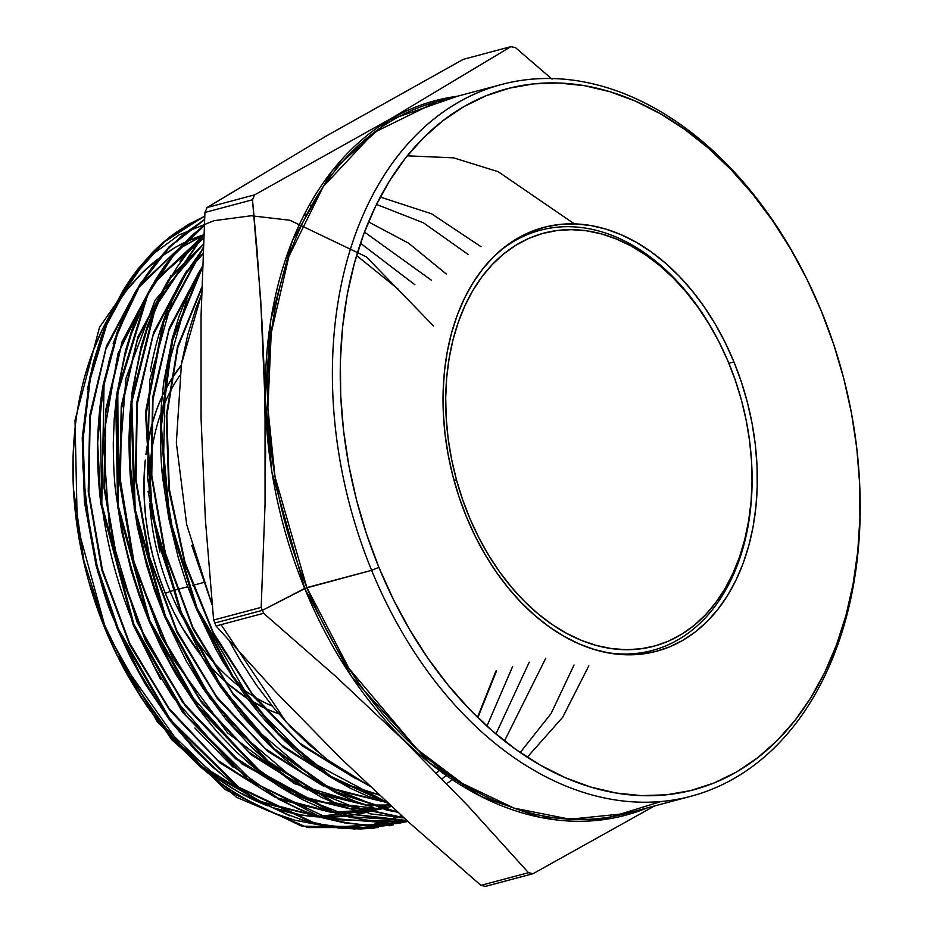 <?xml version="1.0" encoding="UTF-8"?>
<svg xmlns="http://www.w3.org/2000/svg" width="933" height="933" viewBox="0 0 933 933"><rect width="100%" height="100%" fill="white"/><g stroke="black" fill="none" stroke-linecap="round" stroke-linejoin="round"><path stroke-width="1.4" d="M170.168 591.429A197.096 136.416 -104.9 0 1 149.712 503.319A197.096 136.416 75.1 0 0 170.168 591.429L171.987 590.939L170.168 591.429A197.096 136.416 75.1 0 0 182.67 617.798A197.096 136.416 -104.9 0 1 170.168 591.429L165.328 593.423L170.168 591.429M149.257 493.51A197.096 136.416 -104.9 0 1 160.896 413.202A197.096 136.416 75.1 0 0 149.257 493.51M161.922 410.333A197.096 136.416 -104.9 0 1 179.649 375.777A197.096 136.416 75.1 0 0 161.922 410.333M262.185 325.267L264.366 375.952L265.59 452.482L265.054 503.867L261.182 607.371L213.622 620.048A425.541 294.536 75.1 0 0 214.823 623.011L262.383 610.345A425.541 294.536 75.1 0 0 263.607 613.296L335.868 676.53L404.257 740.802L468.308 806.229L528.475 872.693A425.541 294.536 75.1 0 0 533.093 873.673L654.465 805.984L533.093 873.673A425.541 294.536 -104.9 0 1 528.475 872.693L480.915 885.359L408.642 822.125L340.265 757.853L276.215 692.426L216.048 625.961A425.541 294.536 -104.9 0 1 214.823 623.011A425.541 294.536 75.1 0 0 216.048 625.961L263.607 613.296A425.541 294.536 -104.9 0 1 262.383 610.345A425.541 294.536 -104.9 0 1 261.182 607.371A425.541 294.536 75.1 0 0 262.383 610.345L214.823 623.011A425.541 294.536 -104.9 0 1 213.622 620.048L205.4 519.763L201.061 418.439L201.05 315.96L204.933 212.456L252.493 199.779A425.541 294.536 -104.9 0 1 254.686 194.845L207.126 207.523A425.541 294.536 75.1 0 0 204.933 212.456A425.541 294.536 -104.9 0 1 207.126 207.523L327.133 135.53L463.304 59.327L510.864 46.65A425.541 294.536 -104.9 0 1 515.482 47.641A425.541 294.536 75.1 0 0 510.864 46.65L391.125 118.479L254.686 194.845A425.541 294.536 75.1 0 0 252.493 199.779L257.03 249.811L262.196 325.29M181.224 365.374A200.793 138.982 75.1 0 0 163.17 394.192L171.171 379.556L181.224 365.374M162.074 396.525A200.793 138.982 75.1 0 0 145.921 454.453L151.729 425.168L156.977 408.829L162.074 396.525M145.268 460.027A200.793 138.982 75.1 0 0 165.328 593.423L173.316 611.127L182.413 627.979L201.458 655.887A200.793 138.982 75.1 0 1 165.328 593.423L158.517 575.031L152.942 556.138L148.674 536.918L145.746 517.558L144.183 498.245L144.009 479.177L145.268 460.027M172.885 590.694L187.72 586.74L172.885 590.694M192.723 585.411L203.464 582.554L192.723 585.411M733.944 361.934L728.871 363.287L733.944 361.934L741.385 382.029L747.461 402.659L752.126 423.652L755.322 444.784L757.025 465.882L757.223 486.711L755.905 507.086L753.083 526.807L748.791 545.688L743.065 563.544L735.962 580.209L727.553 595.511L717.92 609.307L707.156 621.471L695.353 631.886L682.641 640.435L669.136 647.047L654.954 651.666L640.26 654.243L625.168 654.744L609.832 653.17L594.414 649.543L579.055 643.887L563.882 636.259L549.071 626.731L534.749 615.407L521.057 602.391L508.123 587.79L496.088 571.766L485.043 554.47L475.107 536.067L466.383 516.73A219.302 151.787 -104.9 0 1 543.706 227.419A219.302 151.787 -104.9 0 1 733.944 361.934A219.302 151.787 -104.9 0 1 656.622 651.246A219.302 151.787 -104.9 0 1 466.383 516.73L458.943 496.636L452.867 476.005L448.202 455.012L445.006 433.88L443.303 412.783L443.105 391.953L444.423 371.579L447.245 351.858L451.537 332.976L457.263 315.121L464.354 298.455L472.763 283.154L482.396 269.357L493.172 257.193L504.963 246.779L517.687 238.23L531.192 231.617L545.373 226.999L560.068 224.421L575.16 223.92L590.484 225.494L605.914 229.121L621.273 234.778L636.434 242.405L651.257 251.933L665.579 263.258L679.271 276.273L692.193 290.874L704.24 306.899L715.284 324.194L725.221 342.598L733.944 361.934M626.323 813.483L569.865 819.209L514.06 808.13L462.453 783.487L417.273 749.432L348.942 668.413L306.852 587.592A368.278 254.896 75.1 0 1 436.691 101.767L373.876 132.568L323.226 186.623L288.868 256.47L271.235 332.964L267.888 408.188L275.06 476.996L306.852 587.592L371.626 570.331A368.278 254.896 75.1 0 0 678.373 799.115A368.278 254.896 75.1 0 0 859.375 478.326L859.281 476.716A362.727 251.059 -104.9 0 1 681.008 792.677A362.727 251.059 -104.9 0 1 378.891 567.346L371.626 570.331L304.694 588.443L271.876 472.016L265.334 399.242L270.78 320.019L292.344 240.679L332.311 170.611L389.236 120.042L457.427 96.239A369.748 255.91 -104.9 0 0 304.694 588.443L262.383 610.345L306.852 587.592A368.278 254.896 75.1 0 0 626.323 813.483L691.108 796.222A368.278 254.896 -104.9 0 1 371.626 570.331A368.278 254.896 -104.9 0 1 501.476 84.506A368.278 254.896 -104.9 0 1 805.96 277.253M806.322 277.976L805.611 276.53A368.278 254.896 75.1 0 0 446.464 109.744A368.278 254.896 75.1 0 0 371.626 570.331L378.891 567.346A362.727 251.059 -104.9 0 1 452.587 113.698A362.727 251.059 -104.9 0 1 806.322 277.976A362.727 251.059 -104.9 0 1 821.437 311.319L806.998 279.34L790.578 248.889L772.314 220.281L752.395 193.772L731.005 169.643L708.357 148.102L684.67 129.36L660.167 113.616L635.081 100.997L609.669 91.644L584.163 85.638L558.809 83.037L533.851 83.865L509.535 88.122L486.093 95.761L463.748 106.7L442.709 120.858L423.197 138.072L405.389 158.19L389.446 181.014L375.544 206.321L363.8 233.88L354.33 263.421L347.228 294.641L342.574 327.273L340.382 360.966L340.708 395.429L343.519 430.311L348.814 465.275L356.523 499.995L366.576 534.119L378.891 567.346L393.318 599.324L409.75 629.775L428.014 658.383L447.933 684.892L469.322 709.022L491.971 730.562L515.657 749.304L540.16 765.048L565.246 777.667L590.659 787.02L616.165 793.027L641.519 795.627L666.477 794.799L690.793 790.543L714.235 782.904L736.58 771.964L757.619 757.806L777.131 740.592L794.939 720.474L810.882 697.651L824.784 672.343L836.528 644.785L845.998 615.244L853.089 584.023L857.754 551.391L859.934 517.698L859.62 483.236L856.797 448.353L851.514 413.389L843.805 378.67L833.74 344.545L821.437 311.319A362.727 251.059 -104.9 0 1 859.281 476.716M574.366 223.897L498.187 171.684L453.613 157.852L407.266 155.823M859.328 477.533A368.278 254.896 -104.9 0 1 691.108 796.222M647.059 807.966A369.748 255.91 -104.9 0 1 304.694 588.443L351.519 676.495L429.705 762.972L481.568 796.689L540.079 817.296L601.622 819.874L661.077 801.517M485.533 886.35A425.541 294.536 -104.9 0 1 480.915 885.359A425.541 294.536 75.1 0 0 485.533 886.35L533.093 873.673L485.533 886.35M117.488 656.144L104.893 628.375A299.866 207.546 75.1 0 0 117.383 655.946A299.866 207.546 75.1 0 0 117.546 656.284M118.503 658.185A299.866 207.546 75.1 0 0 267.923 805.902L238.218 791.825L217.96 778.798L198.379 763.311L179.649 745.502L161.969 725.559M272.518 807.57A299.866 207.546 75.1 0 0 319.844 817.005L301.044 814.952L272.518 807.57M321.71 817.086A299.866 207.546 75.1 0 0 345.816 816.048L321.71 817.086M346.983 815.897A299.866 207.546 75.1 0 0 363.485 812.713L346.983 815.897M364.348 812.48A299.866 207.546 75.1 0 0 377.364 808.41L364.348 812.48M378.075 808.153A299.866 207.546 75.1 0 0 388.571 803.78L378.075 808.153M73.369 487.644L73.602 491.644A299.866 207.546 75.1 0 0 104.893 628.375L96.321 605.645L89.008 582.309L106.199 630.883L83.935 560.791L73.439 488.717M203.009 235.058A299.866 207.546 75.1 0 0 185.597 242.02L203.009 235.058M184.384 242.603A299.866 207.546 75.1 0 0 159.823 257.625L175.042 247.572L184.384 242.603M157.969 259.024A299.866 207.546 75.1 0 0 114.456 307.68L126.795 290.14L141.513 273.509L157.969 259.024M84.588 377.13L92.414 352.709L102.129 329.932L110.735 313.791A299.866 207.546 75.1 0 0 73.509 489.895M197.026 608.071L196.128 608.304L232.352 676.95L278.221 734.364L331.075 777.294L387.906 803.161L367.252 795.966L349.933 788.023L332.871 778.414C328.148 776.116 317.232 768.197 300.134 754.669L284.448 740.545L269.287 724.929C263.269 718.597 255.222 708.765 245.157 695.435L223.465 662.663L215.966 649.52L196.128 608.304L197.026 608.071L169.701 518.212L161.339 426.451L172.582 340.393L202.449 267.491L187.708 296.216L165.421 375.906L163.217 473.684L173.911 537.501L197.026 608.071L251.793 702.794L308.38 760.418L387.148 802.462L330.877 776.384L278.361 733.373L232.83 676.063L197.026 608.071M221.063 624.632L286.326 722.282L326.503 759.205L369.608 786.064M393.364 824.795L355.216 828.784L316.147 823.711L238.825 787.184L170.284 719.553L118.176 628.515L117.278 628.749L169.363 719.763L237.927 787.429L315.191 823.909L354.26 828.994L393.318 824.807M203.616 219.955L169.188 246.744L139.705 284.483L117.511 330.818L103.248 384.443L97.65 442.755L100.869 503.925L133.046 624.667L133.944 624.434L154.47 666.873L172.36 696.286L233.926 766.938L278.197 798.31C281.964 799.208 312.182 821.821 368.523 824.994L407.919 821.46L330.9 819.64L254.021 782.822L185.83 715.214L133.944 624.434L133.046 624.667L182.716 712.509L247.84 779.16L321.617 817.553L396.35 823.606M204.28 225.226L172.99 255.234L147.356 294.105L116.998 392.292L117.465 506.327L148.825 620.573L149.712 620.34L170.307 662.896L188.221 692.368L253.275 766.005L294.315 794.589L350.668 816.795L406.858 820.504L333.454 811.978L261.508 772.664L198.181 706.584L149.712 620.34L148.825 620.573L196.851 706.234L259.631 772.127L330.993 811.663L403.919 820.923M180.011 261.881L189.772 249.309L203.837 234.253L155.263 305.896L131.052 401.447L134.259 509.325L164.593 616.491L165.491 616.258L198.939 680.53L235.443 729.186L302.84 786.426L370.599 813.903L403.686 817.635L334.749 802.718L268.377 761.468L210.263 697.429L165.491 616.258L164.593 616.491L209.563 697.931L268.016 762.144L334.76 803.313L403.942 817.856L393.971 817.471M203.254 247.385L163.438 320.59L145.49 412.351L151.298 513.057L180.361 612.398L181.259 612.165L214.753 676.53L251.304 725.268L318.818 782.624L386.833 810.194L397.633 812.107L334.201 791.254L274.244 748.709L221.961 687.504L181.259 612.165L180.361 612.398L221.249 687.994L273.847 749.409L334.329 792L398.064 812.503M87.445 389.446L93.463 361.946L101.51 336.148L106.28 323.879L111.563 312.03L123.611 289.708L130.282 279.422L137.349 269.742L152.697 252.19L160.966 244.318L169.654 237.064L187.941 224.655L204.735 216.199L165.503 240.422L132.416 276.366L106.747 322.771L89.813 377.27L82.232 437.845L84.413 501.837L96.204 566.203L117.278 628.749L118.176 628.515L97.265 566.588L85.404 502.537L83.06 439.28L90.291 378.973L106.735 324.696L131.751 278.314L164.266 241.939L202.764 217.191M204.619 219.628L183.918 233.973L164.908 251.875L154.866 263.677L145.606 276.413L133.162 297.242L115.599 338.609L109.044 361.153L104.053 384.664L100.193 413.401L101.79 503.89C107.003 545.443 117.721 585.621 133.944 624.434L101.79 503.925L104.053 384.711L118.106 331.367L140.183 284.903L169.456 247.117L204.56 219.663M149.712 620.34L118.409 506.444L117.791 392.746L147.822 294.688L173.141 255.864L204.257 225.646L180.745 247.093L170.692 258.919L161.409 271.69L148.93 292.554L131.343 333.979L124.777 356.581L119.774 380.139L115.89 409.051L117.5 499.598C122.724 541.21 133.466 581.457 149.712 620.34M165.491 616.258L135.215 509.511L131.856 402.018L155.706 306.665L203.814 234.883L186.635 253.998L177.305 266.803L164.686 287.9L147.146 329.162L140.545 351.834L135.483 375.672L131.25 408.549L129.874 442.662L130.737 468.984L135.413 510.748L145.21 556.779L154.388 587.044L165.491 616.258M203.207 248.271L187.591 270.663L202.997 253.438L187.568 270.71L171.894 300.997L149.712 380.349L147.507 477.941L158.178 541.676L181.259 612.165L152.266 513.29L146.318 412.946L163.928 321.477L203.207 248.26M202.496 266.197L172.104 339.111L160.476 425.425L168.686 517.838L196.128 608.304L186.518 583.358L178.285 557.666L168.768 518.247L162.808 478.757C161.316 467.13 160.523 450.697 160.418 429.472L161.351 405.47L163.695 382.098L172.593 337.268L179.066 316.287L186.81 296.507L202.496 266.197M181.748 362.331L187.836 334.481L195.988 308.356L201.575 294.128L181.41 364.29L176.337 442.778L186.682 524.568L211.908 604.222L191.778 545.408M433.495 325.932L366.296 256.82L289.953 220.27L251.222 215.756L214.019 220.678L179.054 234.929L147.822 257.881L99.516 327.296L75.025 420.27L77.287 525.536L106.199 630.883L157.432 721.92L225.238 789.598L301.744 826.195L378.308 827.571L307.61 827.548L236.422 797.237L171.567 739.577L119.517 660.214L105.032 628.655L119.354 659.899M455.164 781.469L456.82 779.918M397.855 817.04L401.505 815.64L397.855 817.04M375.101 823.524L383.731 821.495L375.101 823.524M384.536 821.273L396.245 817.611L384.536 821.273M327.261 826.16L351.566 826.58L365.888 825.145L340.312 826.825L328.393 826.253M294.688 820.177L324.043 825.845L294.688 820.177L271.935 812.375L249.286 801.564L224.223 785.843L200.198 766.704L217.249 780.723L234.836 793.003L262.208 808.106L278.431 814.906L294.688 820.177M171.824 738.061L200.198 766.704L177.282 744.149L156.149 718.818L141.559 698.152L128.043 676.028L118.701 658.593L123.797 668.355L146.306 705.208L158.692 722.13L171.824 738.061M552.044 79.142L515.482 47.641L552.044 79.142M528.475 872.693L480.915 885.359L408.642 822.125L340.265 757.853L276.215 692.426L216.048 625.961L263.607 613.296L335.868 676.53L404.257 740.802L468.308 806.229L528.475 872.693M254.686 194.845L207.126 207.523L327.133 135.53L463.304 59.327L510.864 46.65L391.125 118.479L254.686 194.845M261.182 607.371L213.622 620.048L205.4 519.763L201.061 418.439L201.05 315.96L204.933 212.456L252.493 199.779L260.715 300.064L265.042 401.388L265.054 503.867L261.182 607.371M117.406 656.004L104.893 628.375L94.711 600.922M86.407 572.699L80.028 543.997L75.655 515.098L73.59 491.434M73.322 486.256L73.066 457.776L74.862 429.915M204.817 660.028L215.383 671.853L227.92 683.772L247.432 698.502A200.793 138.982 75.1 0 1 204.817 660.028M249.508 699.82L268.482 709.85L278.78 713.815A200.793 138.982 75.1 0 1 249.508 699.82M187.405 626.136A197.096 136.416 75.1 0 0 238.055 685.452A197.096 136.416 -104.9 0 1 187.405 626.136M240.364 687.248A197.096 136.416 75.1 0 0 272.296 706.083A197.096 136.416 -104.9 0 1 240.364 687.248M115.809 652.738L105.032 628.655L96.402 605.82L89.008 582.309L104.916 628.434L115.214 651.502M116.835 654.756L179.952 744.569L218.322 777.714L259.386 801.225L218.322 777.714L179.952 744.569L116.835 654.756M264.599 803.43L317.512 816.27L264.599 803.43M365.13 812.666L378.658 808.736L319.564 816.422L345.583 815.99M346.819 815.862L364.22 812.888M379.393 808.491L389.423 804.573L379.393 808.491M202.088 235.956L179.964 247.945L203.184 235.489M178.331 249.029L140.16 284.927L178.331 249.029M136.848 289.265L106.444 346.108L89.825 415.197L88.215 491.621L101.79 569.958L129.64 644.668L169.841 710.433L219.593 762.611L275.433 797.47L219.593 762.611L169.841 710.433L129.64 644.668L101.79 569.958L88.215 491.621L89.825 415.197L106.444 346.108L136.848 289.265M362.995 812.142L380.442 809.179L331.203 812.34L280.67 799.674L333.664 812.55M335.717 812.701L361.759 812.281M381.34 808.969L391.23 806.229L381.34 808.969M194.169 244.236L155.963 280.192L203.651 238.323L195.825 243.128M351.869 808.981L377.958 808.561L309.359 800.561L242.079 763.999L182.728 702.561L137.116 622.358L109.709 531.402L103.143 438.743L117.966 353.63L152.639 284.53L122.176 341.49L105.534 410.707L103.925 487.271L117.523 565.771L145.42 640.609L185.702 706.514L235.548 758.786L291.493 793.715M296.729 795.931L349.817 808.829M379.195 808.433L391.58 806.555L379.195 808.433M306.327 215.278L303.96 215.056M312.8 792.175L365.958 805.109L294.431 783.662L227.594 732.883L172.512 658.231L134.97 567.719L118.888 471.025L125.885 378.53L155.135 300.111L203.394 244.178L171.765 275.445M168.441 279.795L137.921 336.86L121.243 406.217L119.634 482.921L133.256 561.561L161.211 636.563L201.551 702.584L251.49 754.96L307.54 789.959M368.022 805.261L390.122 805.202L368.022 805.261M184.233 275.06L153.665 332.253L136.953 401.738L135.343 478.594L149 557.386L177.002 632.516L217.424 698.665L267.444 751.135L323.599 786.204L267.444 751.135L217.424 698.665L177.002 632.516L149 557.386L135.343 478.594L136.953 401.738L153.665 332.253L184.233 275.06M328.859 788.432L382.11 801.389L328.859 788.432M384.174 801.54L386.297 801.68L384.174 801.54M311.774 205.143L309.138 205.377M200.024 270.337L169.398 327.635L152.674 397.248L151.053 474.256L164.733 553.187L192.793 628.457L233.285 694.735L283.399 747.31L339.659 782.449L283.399 747.31L233.285 694.735L192.793 628.457L164.733 553.187L151.053 474.256L152.674 397.248L169.398 327.635L200.024 270.337M344.918 784.676L379.125 794.998L344.918 784.676M201.785 287.189L177.492 346.668L166.249 415.768L168.815 490.058L185.072 564.815L214.019 635.245L253.858 696.858L302.105 745.724L355.706 778.693L302.105 745.724L253.858 696.858L214.019 635.245L185.072 564.815L168.815 490.058L166.249 415.768L177.492 346.668L201.785 287.189M352.371 776.746L299.633 743.041L252.33 693.977L213.365 632.621L185.119 562.797L169.305 488.88L166.879 415.465L177.935 347.134L201.75 288.169M378.728 794.636L341.886 782.985M336.323 780.501L281.265 744.849L232.329 692.496L192.804 627.046L165.339 552.977L151.776 475.375L152.977 399.557L168.838 330.702L198.193 273.544M201.656 268.809L202.438 267.794M386.075 801.459L383.323 801.272M381.212 801.097L325.827 786.741M320.287 784.268L265.334 748.686L216.479 696.438L177.013 631.105L149.607 557.176L136.066 479.725L137.268 404.036L153.094 335.309L182.413 278.256M185.865 273.556L202.974 253.893M389.994 805.097L367.182 804.992M365.06 804.817L309.768 790.496M304.228 788.023L249.368 752.499L200.607 700.345L161.222 635.14L133.862 561.351L120.345 484.029L121.558 408.491L137.361 339.904L166.634 282.967M170.063 278.291L203.371 244.493M304.076 214.847L306.444 215.056M391.533 806.52L378.915 808.363M377.667 808.491L351.03 808.713M348.919 808.538L293.708 794.24M288.18 791.779L233.425 756.336L184.757 704.287L145.443 639.21L118.129 565.561L104.636 488.391L105.849 413.004L121.617 344.545L150.819 287.714M154.272 283.026L193.574 244.901M195.265 243.746L203.639 238.51M391.254 806.252L381.305 808.958M380.396 809.168L362.727 812.083M361.468 812.2L334.877 812.433M332.766 812.258L277.649 797.995M272.133 795.534L217.482 760.162L168.896 708.217L129.652 643.257L102.397 569.748L88.927 492.729L90.139 417.483L105.872 349.152L135.028 292.437M138.469 287.749L177.737 249.694M179.416 248.551L201.89 236.154M203.009 235.664L203.791 235.326M389.504 804.643L379.474 808.503L389.504 804.643M378.728 808.759L365.095 812.666L378.728 808.759M364.173 812.876L346.551 815.792L364.173 812.876M345.292 815.92L318.724 816.153L345.292 815.92M316.614 815.978L261.602 801.75L316.614 815.978M256.085 799.289L209.295 770.331L166.541 729.011L129.909 677.405L101.184 618.089L129.909 677.405L166.541 729.011L209.295 770.331L256.085 799.289M380.256 197.026L431.687 213.855L481.008 246.697M588.816 665.824L562.611 717.372L527.285 757.211M376.477 204.409L423.395 222.8L468.144 254.452M574.04 665.007L551.088 713.535L520.229 752.511M468.331 787.02L465.765 788.047M464.704 784.863L462.406 786.041M368.512 221.914L408.549 243.163L446.301 274.01M545.77 658.185L504.508 740.93M459.957 781.924L457.881 783.219M364.476 232.072L431.524 280.297M529.233 662.197L495.948 733.968M454.301 778.262L447.735 782.962M360.476 243.245L414.87 284.728M512.567 666.64L486.944 726.107M447.898 773.889L442.079 778.787M356.581 255.514L398.216 289.172M495.913 671.084L477.509 717.255M440.854 768.792L436.516 773.072M204.724 216.316L188.781 224.421C189.574 225.809 159.975 234.335 124.486 289.463C106.292 320.369 94.245 353.584 88.355 389.073L83.34 433.262L82.92 467.421C89.288 542.178 101.044 595.872 118.176 628.515L138.574 670.71L156.464 700.17C192.595 750.773 227.804 784.723 262.091 802.03C291.936 818.754 321.99 827.641 352.266 828.714L400.922 822.871M401.388 822.743L407.313 820.923M464.996 787.592L466.71 786.064M477.859 717.594L496.519 670.92M369.62 786.076L344.674 771.976L332.253 763.486L308.112 743.904L290.711 726.982L274.29 708.509L256.388 685.09L239.851 659.631L229.413 641.134M212.153 604.806L211.908 604.222M373.678 807.43L355.415 801.389L337.373 793.528L301.954 772.291L284.892 759.089L268.494 744.359L242.662 716.462L218.998 684.67L202.146 657.124L180.361 612.398M159.858 552.091L148.032 491.201M150.33 371.311C157.094 333.209 169.211 299.75 186.682 270.955M357.642 811.185L339.355 805.144L321.174 797.214L285.988 776.104L268.984 762.949L252.446 748.091L226.684 720.253L203.184 688.659L186.203 660.902L164.593 616.491L154.96 591.499L146.738 565.783L137.326 526.783L131.378 487.318C129.909 475.888 129.116 459.549 128.999 438.277L129.932 414.45L132.264 391.09L141.14 346.388L147.554 325.594L155.275 305.861L170.996 275.515M406.975 820.608L383.999 821.495L368.838 820.352L353.607 817.844C347.321 817.005 335.81 813.471 319.063 807.22L301.919 799.359L284.903 789.796C280.098 787.44 269.229 779.556 252.272 766.145L236.714 752.138L221.669 736.662C215.593 730.271 207.569 720.451 197.574 707.226L176.034 674.687L161.561 648.26L148.825 620.573L139.25 595.767L131.098 570.296L121.605 531.052L115.68 491.749C114.188 480.005 113.383 463.701 113.29 442.848L114.223 418.87L116.543 395.604L125.36 351.17L131.821 330.2L139.53 310.491L155.088 280.425L164.15 266.71L173.97 254.033L191.032 236.201L204.28 225.238M407.919 821.472L389.866 824.422L367.672 825.215L344.942 822.964L322.223 817.728L310.934 814.019L299.668 809.576L277.253 798.496M233.355 767.439L194.892 728.02M160.441 679.049L133.046 624.667M100.904 504.24C95.796 462.733 96.542 422.987 103.143 385.014M113.161 343.647L123.774 315.156M392.711 824.947L389.166 825.728M374.984 827.991L360.465 828.97L338.434 828.014L299.68 819.442M289.953 815.92L261.1 802.193L236.329 786.262L212.386 766.844L195.207 750.132L169.969 720.568L144.872 683.469L130.165 656.715L117.278 628.749L97.312 570.366M454.044 480.448L456.459 479.784A213.75 147.95 -104.9 0 1 523.273 241.052A213.75 147.95 -104.9 0 1 720.358 344.592A213.75 147.95 -104.9 0 1 741.28 399.569L735.064 379.556L727.53 360.115L718.772 341.455L708.847 323.728L697.861 307.12L685.93 291.796L673.16 277.882L659.666 265.543L645.589 254.872L631.07 245.974L616.235 238.953L601.237 233.856L586.204 230.754L571.311 229.658L556.674 230.579L542.435 233.518L528.754 238.44L515.739 245.297L503.528 254.033L492.239 264.564L481.964 276.763L472.833 290.548L464.902 305.756L458.266 322.258L452.983 339.892L449.111 358.494L446.674 377.865L445.706 397.843L446.207 418.217L448.178 438.79L451.607 459.386L456.459 479.784L462.675 499.796L470.197 519.238L478.967 537.909L488.892 555.625L499.866 572.232L511.809 587.568L524.579 601.47L538.061 613.821L552.138 624.492L566.669 633.379L581.504 640.4L596.502 645.496L611.523 648.598L626.428 649.706L641.064 648.773L655.293 645.834L668.984 640.913L681.988 634.055L694.21 625.32L705.5 614.8L715.763 602.59L724.906 588.816L732.837 573.597L739.472 557.094L744.756 539.461L748.628 520.871L751.065 501.488L752.033 481.521L751.531 461.147L749.549 440.563L746.12 419.967L741.28 399.569A213.75 147.95 -104.9 0 1 751.566 461.707A213.75 147.95 -104.9 0 1 633.589 649.508A213.75 147.95 -104.9 0 1 456.459 479.784L454.044 480.448M720.113 344.102A217.447 150.505 75.1 0 0 719.879 343.636A217.447 150.505 75.1 0 0 498.327 252.318A217.447 150.505 -104.9 0 1 540.3 230.241A217.447 150.505 -104.9 0 1 720.113 344.102M520.206 236.819A217.447 150.505 -104.9 0 1 522.97 236.539M751.59 462.243A217.447 150.505 -104.9 0 1 652.272 650.488A217.447 150.505 -104.9 0 1 604.876 652.225A217.447 150.505 75.1 0 0 751.625 462.78L751.566 461.707M634.113 653.648A217.447 150.505 -104.9 0 1 631.571 654.791M436.691 101.767L501.476 84.506M473.964 790.228L466.745 788.63M368.745 811.757L369.363 811.593M385.026 808.036L385.644 807.873M719.879 343.636L720.358 344.592M525.162 234.276L540.3 230.241M637.134 654.523L652.272 650.488"/></g></svg>
